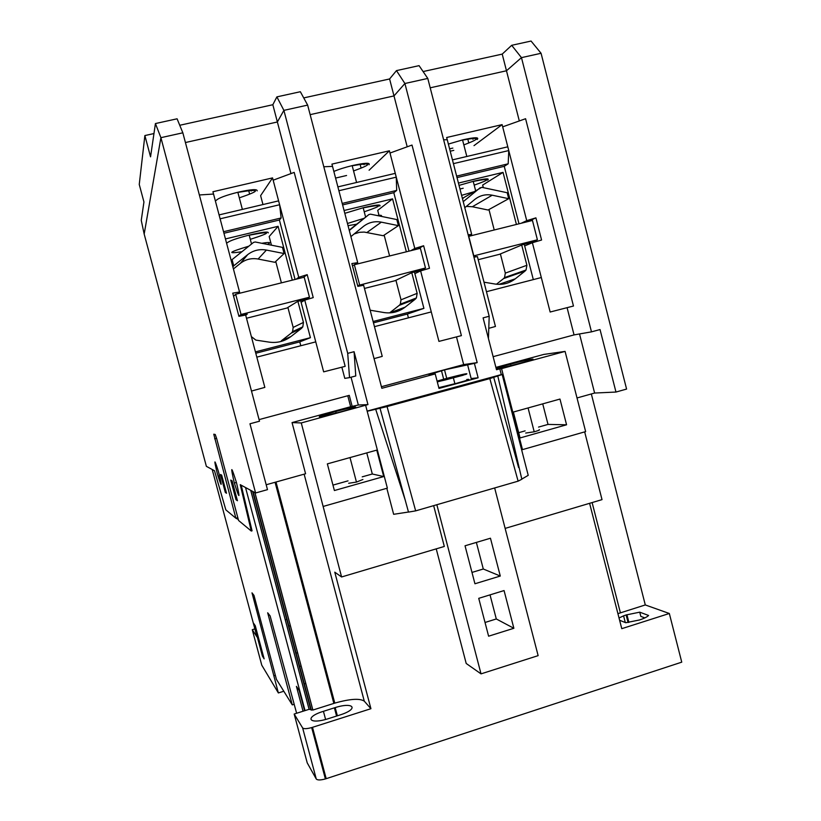 <?xml version="1.0" encoding="UTF-8"?>
<svg xmlns="http://www.w3.org/2000/svg" width="821" height="821" viewBox="0 0 821 821"><rect width="100%" height="100%" fill="white"/><g stroke="black" fill="none" stroke-linecap="round" stroke-linejoin="round"><path stroke-width="1.23" d="M261.786 243.283C269.77 241.979 271.659 242.349 267.472 244.412M241.908 251.729C226.411 254.069 228.71 252.221 248.804 246.197M251.041 239.096C272.1 232.312 271.751 230.968 249.974 235.073L249.215 235.247L251.534 244.011M227.396 242.708C229.623 240.779 236.92 238.244 249.286 235.073C262.207 232.076 268.539 231.348 268.293 232.877C268.539 231.348 262.207 232.076 249.286 235.073C236.92 238.244 229.623 240.779 227.396 242.708M240.05 197.584C261.047 190.421 260.575 188.645 238.644 192.278L237.885 192.453L242.38 209.406M216.18 200.437C218.304 198.107 225.559 195.377 237.946 192.237C250.918 189.353 257.332 188.892 257.199 190.862C257.332 188.892 250.918 189.353 237.946 192.237C225.559 195.377 218.304 198.107 216.18 200.437M248.65 190.4L249.553 193.818M251.01 190.144L251.257 191.057M462.387 198.395L481.773 187.321L507.173 192.73L508.712 198.703L492.22 195.203C485.745 193.972 479.936 195.388 474.784 199.441L464.789 207.692M461.597 195.347L474.158 191.704M474.764 184.93C491.194 179.152 490.886 177.952 473.84 181.328L473.255 181.472L475.595 190.554M459.031 185.392L473.573 181.236C485.365 178.516 490.045 178.157 487.623 180.148C490.045 178.157 485.365 178.516 473.573 181.236L459.031 185.392M463.198 188.245L459.955 188.994M464.399 144.691C480.737 138.472 480.326 136.891 463.177 139.95L462.592 140.093L466.821 156.483M448.369 144.075L462.9 139.816C474.733 137.199 479.495 137.097 477.175 139.498C479.495 137.097 474.733 137.199 462.9 139.816L448.369 144.075M452.843 148.098L449.59 148.817L452.843 148.098M467.765 138.985L468.699 142.608M472.701 138.267L472.978 139.324M349.294 230.496L368.896 214.558L356.694 224.174L348.032 225.672M377.26 215.554C381.118 215.051 382.35 215.307 380.934 216.303M347.457 223.486L364.196 218.283M364.873 211.561C383.448 205.281 383.12 204.008 363.867 207.723L363.21 207.887L365.622 217.124M363.405 207.682C375.751 204.829 381.231 204.285 379.856 206.061C381.231 204.285 375.751 204.829 363.405 207.682L344.81 213.337M354.21 170.706C372.703 164.005 372.262 162.322 352.886 165.657L352.219 165.811L356.571 182.478M352.404 165.555C364.791 162.815 370.353 162.548 369.081 164.734C370.353 162.548 364.791 162.825 352.404 165.565C344.974 167.371 338.796 169.331 333.849 171.445M360.08 164.221L361.014 167.771M363.785 163.748L364.042 164.744M266.199 484.759L305.586 473.758L292.04 422.589L301.266 422.948L341.587 576.968L334.773 572.165L370.928 708.697L311.682 727.591C306.787 728.894 303.77 729.007 302.641 727.95L294.175 714.034L307.218 762.853L316.27 779.016C317.46 780.268 320.488 780.248 325.383 778.944L681.748 662.157L669.331 613.492L621.774 628.67L589.601 503.314M436.228 548.859L466.205 663.471L481.024 673.867L436.844 504.73M505.141 528.396L602.019 499.63L584.665 431.887M565.084 351.409L501.569 368.629L522.484 449.621L585.64 431.61L565.084 351.409L543.81 354.426L495.894 367.398M617.915 613.656L645.296 604.944L669.331 613.492M591.336 393.967L645.296 604.944M619.619 620.255L625.756 622.739L639.477 619.978C643.992 618.511 647.04 617.002 648.6 615.473L639.744 612.168L626.136 614.95L628.065 622.492M625.304 622.554L623.58 615.842L626.136 614.95M623.58 615.842L619.034 617.987M294.175 714.034L309.137 709.303L312.832 710.062L334.783 703.115C349.992 698.835 359.824 698.178 364.278 701.155L370.928 708.697M323.433 711.314C304.694 716.969 308.019 724.84 327.343 718.98L339.843 715.009C359.259 708.985 353.943 701.647 335.184 707.589L323.433 711.314L325.598 719.463M245.53 487.53L305.032 710.606M212.198 469.499L257.024 636.983L252.273 629.697L261.766 665.174L278.36 692.945L283.809 691.251M238.285 519.436L235.873 518.215L213.768 434.206L215.215 434.473L216.662 438.537L238.562 520.463L251.267 531.033L240.245 484.667L255.598 492.98L160.906 137.671L144.178 234.067L206.369 466.338L214.486 470.731L225.847 509.872L235.873 518.215M251.267 531.033L252.057 530.818L241.22 485.201M296.627 713.254L270.119 615.904L267.677 612.794L292.276 704.88L276.431 679.367L253.966 595.369L251.996 592.854L278.36 692.945M303.052 711.232L296.412 686.366L299.172 690.43L304.591 710.74M255.269 625.746L264.126 658.853L262.412 656.102L253.658 623.365L255.269 625.746M252.273 629.697L254.869 628.917M285.226 619.773L286.703 619.332M299.665 666.478L301.143 666.016M322.181 659.52L323.115 659.232M274.152 675.704L275.353 675.324M292.276 704.88L293.754 704.418M327.035 677.756L327.969 677.469M314.874 631.996L315.808 631.708M296.104 653.147L297.592 652.685M290.347 625.51L288.961 626.32M591.479 331.858L600.038 329.56L615.976 392.048L626.587 389.072L541.07 53.283L521.468 57.634L506.475 70.77L430.204 87.816L506.475 70.77L521.468 57.634L591.479 331.858L574.053 334.906L567.085 307.67M488.433 338.519L489.193 316.27L427.782 78.426L404.907 83.506L393.998 95.913L310.143 114.653L393.998 95.913L404.907 83.506L477.175 362.625L474.394 363.375L478.13 377.804L438.989 388.436L435.212 373.924L381.827 388.292L307.649 105.098L283.892 110.373L277.375 121.98L185.423 142.536L277.375 121.98L290.952 173.59M255.598 492.98L267.492 489.644L249.964 423.78L259.508 421.214L182.837 132.807L160.906 137.671L182.837 132.807L177.09 118.799L155.426 123.561L160.906 137.671L144.178 234.067L141.253 220.356L143.942 201.987L139.252 184.448L144.876 135.557L153.968 133.556M443.689 379.199L441.482 370.692M615.976 392.048L594.62 393.043L577.019 397.959M594.62 393.043L579.513 333.952M367.141 411.095L501.303 374.592L499.815 368.845L501.569 368.629M499.815 368.845L496.5 369.737L483.097 317.86L489.193 316.27M520.894 362.995C543.184 356.981 532.029 358.356 510.57 364.155L509.328 364.483C487.859 370.25 496.777 369.46 519.108 363.477L520.894 362.995M351.039 377.219L358.336 405.01L367.962 404.589L301.266 422.948M367.962 404.589L354.077 351.696L347.714 353.369L349.53 377.619L344.799 378.378L341.854 367.192M276.882 96.878L283.892 110.373L307.649 105.098L300.353 91.726L276.882 96.878L272.839 104.729L277.375 121.98L283.892 110.373L347.714 353.369M519.313 120.944L502.216 54.104L423.102 71.56M474.004 145.635L502.113 124.628L526.733 220.654L535.908 217.852L528.006 221.557M502.113 124.628L446.665 137.497L447.25 139.734L443.627 139.786M488.782 328.328L495.443 326.471L486.463 291.701L541.316 277.539L550.152 312.021L573.469 306.028L525.584 118.717L502.678 126.855M574.053 334.906L493.123 356.673M541.316 277.539L532.388 242.718L541.583 240.019L535.908 217.852M524.67 245.9L532.388 242.718M510.21 281.962L509.872 280.649M508.866 276.728L508.702 276.113M526.733 220.654L521.273 223.23M486.463 291.701L477.401 256.583L473.943 257.189M468.452 235.955L471.665 234.334L447.25 139.734M468.165 234.837L471.665 234.334M453.808 150.366L450.206 151.208M522.484 449.621L521.561 449.539L502.175 374.499L501.303 374.592M513.371 412.039L559.973 399.057L566.572 424.785L520.062 437.952L513.371 412.039M521.561 449.539L528.221 475.338L521.797 479.105M494.653 487.961L538.135 655.64L481.024 673.867M433.652 505.654L444.315 546.458L341.587 576.968M292.04 422.589L350.649 406.723L347.765 395.753M358.336 405.01L350.649 406.723M334.209 411.916C312.904 418.176 314.392 418.341 338.673 412.388L340.848 411.803C364.226 405.502 358.243 405.441 335.727 411.506L334.209 411.916M259.077 419.603L349.264 395.353L352.23 406.662M262.966 204.552L260.616 195.644L272.551 177.9L298.741 277.293L307.198 274.655L303.431 277.385M272.551 177.9L212.926 191.734L213.542 194.054L199.359 194.967M273.157 180.199L294.195 172.389L345.179 366.34L323.659 371.851L304.755 300.127L313.232 297.602L307.198 274.655M349.53 377.619L355.77 375.956L354.077 351.696M251.493 391.053L264.844 387.389L256.819 357.135L315.757 341.864M301.102 302.333L304.755 300.127M300.794 345.733L299.778 341.875L310.42 337.677L255.423 351.881M296.792 330.555L296.586 329.775M298.741 277.293L296.196 279.181M256.819 357.135L245.643 315.038L238.921 316.342L232.764 293.148L239.537 292.009L213.542 194.054M237.782 293.713L239.537 292.009M232.127 480.829L230.742 480.08L235.996 499.732L237.443 500.728L232.127 480.829M220.51 474.487L225.313 492.446L226.514 493.267L221.66 475.123L220.51 474.487M218.981 473.655L218.058 470.33C214.199 458.416 213.871 459.175 217.072 472.619L218.078 476.221C221.855 487.859 222.163 487.007 218.981 473.655M236.643 483.292L236.448 482.553C231.112 465.528 230.321 465.312 234.057 481.886L234.365 483.025C239.588 499.661 240.348 499.743 236.643 483.292M235.996 499.732L237.095 499.425M225.313 492.446L226.227 492.19M237.813 517.661L236.571 518.02M323.351 506.393L387.368 488.136L365.673 405.482M334.393 490.527L327.353 463.886L376.767 450.113L383.715 476.56L334.393 490.527M383.715 476.56L372.313 474.004L366.771 452.894M332.957 485.108L348.022 480.86M362.215 476.847L372.313 474.004M408.478 512.027L393.649 514.305L386.824 488.3M502.175 374.499L489.829 378.604L387.06 406.58L367.192 411.259M375.71 409.371L405.235 500.174L380.01 408.201M497.824 376.121L521.838 479.248L518.123 481.157L415.662 510.867L408.499 512.099L405.235 500.174M518.123 481.157L489.829 378.604M493.688 377.25L518.605 467.539M387.06 406.58L415.662 510.867M490.455 538.217L500.287 576.044L474.938 583.762L465.035 545.791L490.455 538.217M504.063 590.566L513.864 628.281L488.608 636.193L478.735 598.335L504.063 590.566M471.983 572.422L483.292 569.004L500.287 576.044M483.292 569.004L476.365 542.414M485.026 622.472L496.295 618.962L513.864 628.281M496.295 618.962L490.024 594.876M538.545 427.084L548.018 424.416L566.572 424.785M548.018 424.416L542.722 403.86M518.698 432.688L525.122 430.871M407.195 146.805L389.595 78.96L303.729 97.915M369.101 170.224L389.411 150.787L414.79 248.465L423.626 245.746L417.715 248.979M389.411 150.787L331.93 164.118L332.526 166.396L323.792 166.755M381.406 386.712L463.67 364.586L477.175 362.625M463.67 364.586L456.486 336.897M374.058 358.633L382.237 356.376L374.458 326.645L431.282 311.918L438.937 341.392L461.402 335.635L412.009 145.06L389.996 153.045M474.394 363.375L444.52 369.871L429.014 374.725L435.212 373.924M431.282 311.918L420.619 270.909L429.475 268.293L423.626 245.746M414.862 273.609L420.619 270.909M408.417 317.85L407.432 314.043L423.903 308.368L373.103 321.493M404.63 303.298L404.445 302.58M414.79 248.465L410.736 250.713M374.458 326.645L363.631 285.277L357.843 286.355L351.881 263.562L357.71 262.648L332.526 166.396M354.395 264.721L357.71 262.648M346.575 175.499L335.584 178.075M467.488 364.37L471.151 378.532L478.13 377.804M305.792 683.441L304.304 683.903M262.412 656.102L263.315 655.825M334.445 707.989L335.225 707.743M639.744 612.168L640.821 616.386L644.824 617.905M449.816 378.091L438.004 380.831L447.271 378.224C462.962 374.171 469.232 372.857 466.102 374.304L454.075 377.106L460.386 375.084L456.137 376.069L449.908 378.44M437.09 381.118L438.065 381.067M438.783 387.656L456.589 383.294C468.144 380.072 471.531 378.809 466.739 379.528M466.102 374.304L437.295 381.929M437.131 381.283L446.963 379.004L440.508 381.067L444.797 380.072L463.29 375.207M525.686 433.057L534.214 431.805C538.576 430.563 540.239 429.845 539.212 429.65M348.658 483.271L356.458 482.081L362.913 479.485M255.793 353.246L299.778 341.875M251.38 336.62L255.875 340.099L269.165 342.131C277.241 343.229 284.507 341.362 290.962 336.528L301.44 328.41L291.27 333.11L292.574 331.643L293.169 327.425L287.894 307.444M281.398 282.865L275.743 261.447M271.453 245.192L269.165 236.53L278.103 226.309L292.297 280.156M291.27 333.11L281.346 340.797L290.962 336.528M219.074 214.907L220.11 218.817L279.622 204.737L278.596 200.868L219.074 214.907M279.622 204.737L281.131 217.976L279.397 220.018L295.067 279.468M300.66 300.65L310.42 337.677M223.948 233.256L279.397 220.018M297.89 301.348L303.442 322.407L302.816 326.861L301.44 328.41M278.103 226.309L225.447 238.932M239.783 293.21L239.475 292.06M281.131 217.976L223.538 231.717M255.228 241.99L282.475 247.367L284.107 253.545L266.415 250.077C259.477 248.855 253.237 250.374 247.706 254.623L233.728 265.85L232.076 259.621L253.545 242.4L255.228 241.99M233.421 268.949L240.379 263.356C245.612 259.333 251.524 257.886 258.102 259.036L274.85 262.299L284.107 253.545M232.877 266.907L233.728 265.85M231.235 260.719L232.076 259.621M245.715 315.274L247.244 314.115L238.89 316.229M233.595 296.289L235.678 294.236L304.18 277.2L309.455 297.223L305.997 299.306L297.664 301.41L286.929 308.039L246.505 318.25M309.455 297.223L241.046 314.464L238.88 316.167M241.046 314.464L235.678 294.236M373.463 322.827L407.432 314.043M370.158 310.205L384.095 312.565C391.884 313.673 398.893 311.867 405.122 307.157L415.221 299.224L399.191 305.391L400.309 304.18L401.017 299.819L395.927 280.269M389.595 255.967L384.156 235.114M379.004 215.359L377.711 210.371L392.571 198.867L406.344 251.801M399.191 305.391L389.626 312.883M337.883 186.89L338.888 190.729L396.256 177.162L395.27 173.354L337.883 186.89M396.256 177.162L396.697 190.41L393.813 192.689L409.012 251.134M414.431 271.967L423.903 308.368M342.603 204.922L393.813 192.689M411.773 272.695L417.15 293.333L416.401 297.941L415.221 299.224M392.571 198.867L344.061 210.494M396.697 190.41L342.213 203.413M368.896 214.558L370.517 214.168L396.82 219.566L398.401 225.642L381.324 222.152C374.622 220.931 368.598 222.388 363.272 226.545L350.895 236.612M354.159 233.954L359.526 232.302L364.216 232.076L383.233 235.719L398.401 225.642M356.889 223.979L349.212 230.178M361.958 285.585L363.416 284.825L357.823 286.242M352.486 265.891L354.344 264.731L420.383 248.311L425.494 267.985L420.085 270.54L412.05 272.562L394.963 280.731L364.462 288.438M425.494 267.985L357.648 285.605M359.547 284.6L354.344 264.731M484.01 282.178L495.001 284.025C502.524 285.144 509.287 283.399 515.301 278.801L525.04 271.063L503.56 278.596L504.515 277.59L505.326 273.116L500.389 253.925M494.211 229.952L488.957 209.519M483.323 187.65L482.666 185.074L503.047 172.379L516.409 224.431M503.56 278.596L496.448 284.23M452.443 159.869L453.418 163.646L508.763 150.561L507.799 146.815L452.443 159.869M508.763 150.561L508.189 163.81L504.248 166.324L518.995 223.794M524.25 244.278L533.311 279.602M457.02 177.603L504.248 166.324M521.704 245.038L526.897 265.286L526.045 270.006L525.04 271.063M503.047 172.379L458.426 183.073M508.189 163.81L456.63 176.115M466.349 206.41L472.362 206.738L488.043 210.022L508.712 198.703M462.459 198.703L463.29 198.189M463.229 201.679L480.203 187.701M474.179 257.147L475.492 256.573L473.881 256.973M468.565 236.376L532.449 220.449L537.406 239.794L530.202 242.78L522.443 244.73L499.445 254.325L478.202 259.693M537.406 239.794L473.604 255.906M473.799 255.824L468.75 236.284M144.876 135.557L150.551 156.842L155.426 123.561M511.688 45.309L521.468 57.634L541.07 53.283L531.064 41.05L511.688 45.309L502.216 54.104M396.461 70.616L404.907 83.506L427.782 78.426L419.069 65.649L396.461 70.616L389.595 78.96M272.839 104.729L179.748 125.274M312.503 727.334L326.194 778.688M592.115 502.565L620.399 612.825M316.27 779.016L302.641 727.95M309.096 709.313L250.713 490.332M304.139 474.169L364.278 701.155M216.6 438.291L214.65 438.814M333.849 703.402L275.066 482.286M254.931 492.621L312.883 710.042M311.303 710.155L253.042 491.594M252.591 491.348L310.666 709.2M336.579 716.045L334.393 707.835M293.169 327.425L303.442 322.407M266.415 250.077L258.102 259.036M240.379 263.356L247.706 254.623M401.017 299.819L417.15 293.333M389.667 312.883L405.122 307.157M381.324 222.152L367.028 232.446M505.326 273.116L526.897 265.286M498.881 284.384L515.301 278.801M492.22 195.203L472.362 206.738M311.682 727.591L325.383 778.944M236.417 482.461L234.365 483.025M219.546 475.811L218.078 476.221M334.783 703.115L276.01 482.019M312.832 710.062L254.869 492.579M309.137 709.303L250.764 490.363M336.128 413.055L335.727 411.506M510.939 365.571L510.57 364.155M446.727 378.368L444.52 369.871M335.184 707.589L337.369 715.799M626.926 614.703L628.896 622.39M453.397 377.999L454.896 383.756M534.214 431.805L528.067 407.945M356.458 482.081L350.003 457.574M292.574 331.643L302.816 326.861M400.309 304.18L416.401 297.941M504.515 277.59L526.045 270.006"/></g></svg>
